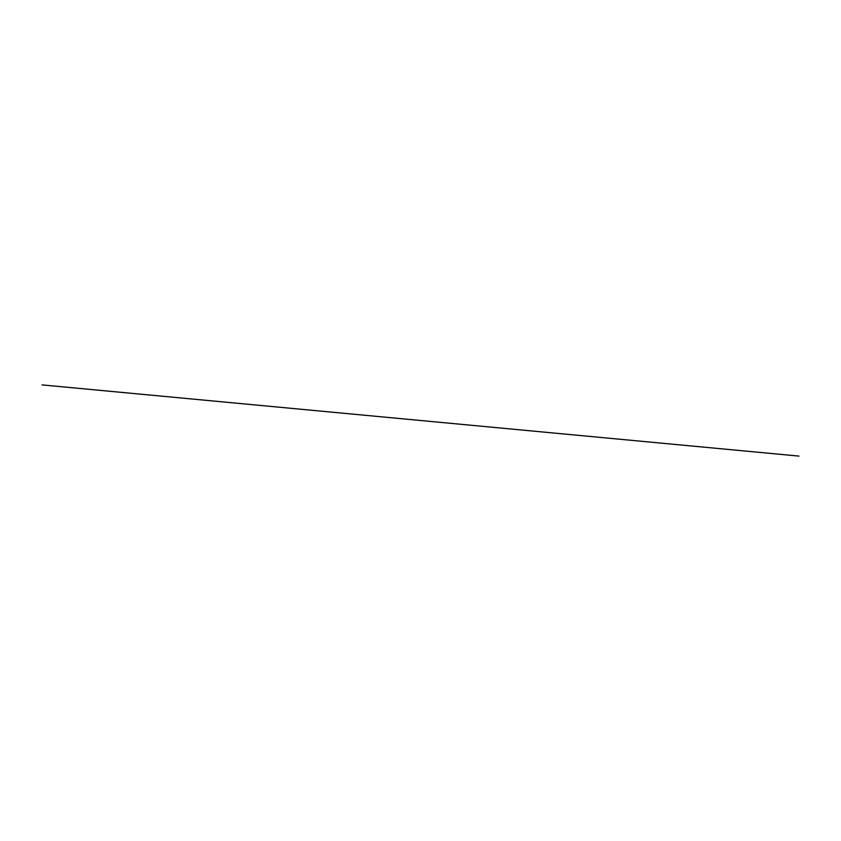 <?xml version="1.0" encoding="UTF-8"?>
<svg xmlns="http://www.w3.org/2000/svg" width="841" height="841" viewBox="0 0 841 841"><rect width="100%" height="100%" fill="white"/><g stroke="black" fill="none" stroke-linecap="round" stroke-linejoin="round"><path stroke-width="1.26" d="M798.95 456.095L42.05 384.905"/></g></svg>
